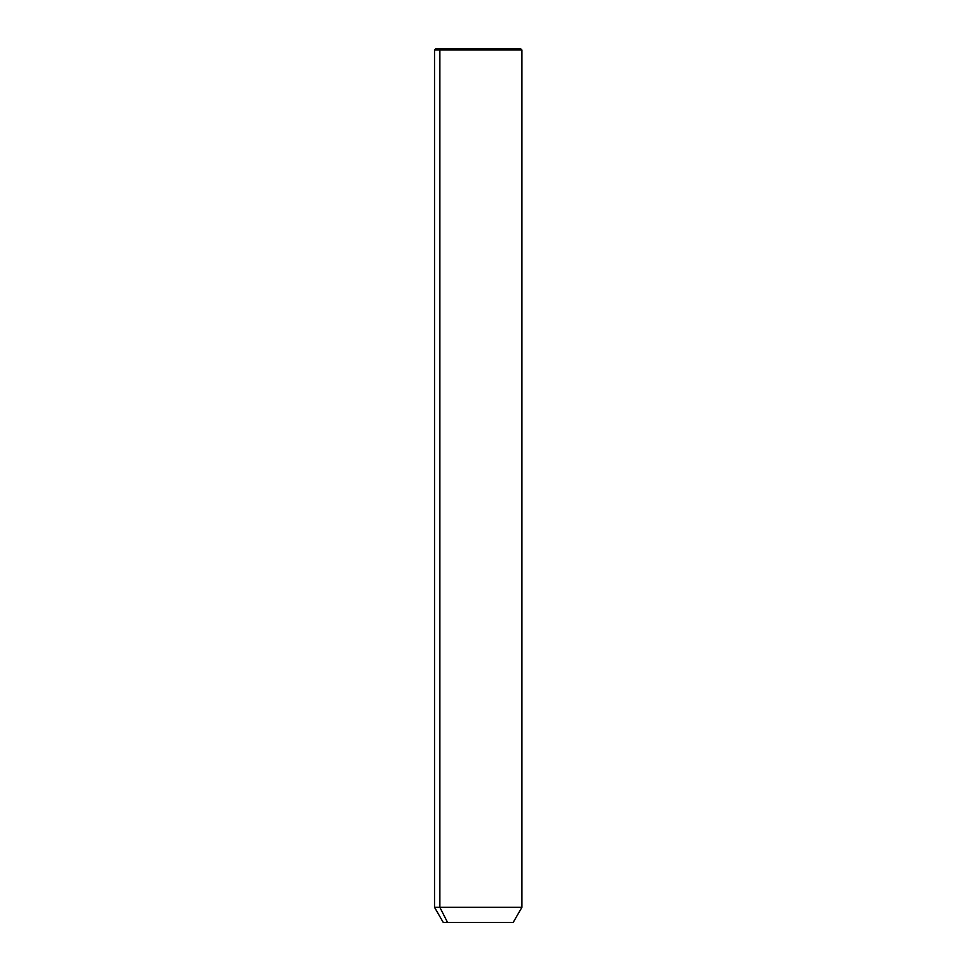 <?xml version="1.0" encoding="UTF-8"?>
<svg xmlns="http://www.w3.org/2000/svg" width="971" height="971" viewBox="0 0 971 971"><rect width="100%" height="100%" fill="white"/><g stroke="black" fill="none" stroke-linecap="round" stroke-linejoin="round"><path stroke-width="1.46" d="M513.174 922.45L447.546 922.45L439.875 907.315L521.913 907.315L439.875 907.315L447.546 922.45L443.262 922.45L434.523 907.315L439.875 907.315L439.875 50.007L521.913 50.007L439.875 50.007L439.875 907.315L434.523 907.315L434.523 50.007L439.875 50.007L434.523 50.007L435.979 48.55L441.15 48.55L439.875 50.007L441.15 48.55L520.456 48.55L521.913 50.007L521.913 907.315L513.174 922.45M447.546 922.45L508.889 922.45M515.285 48.55L441.15 48.55"/></g></svg>

